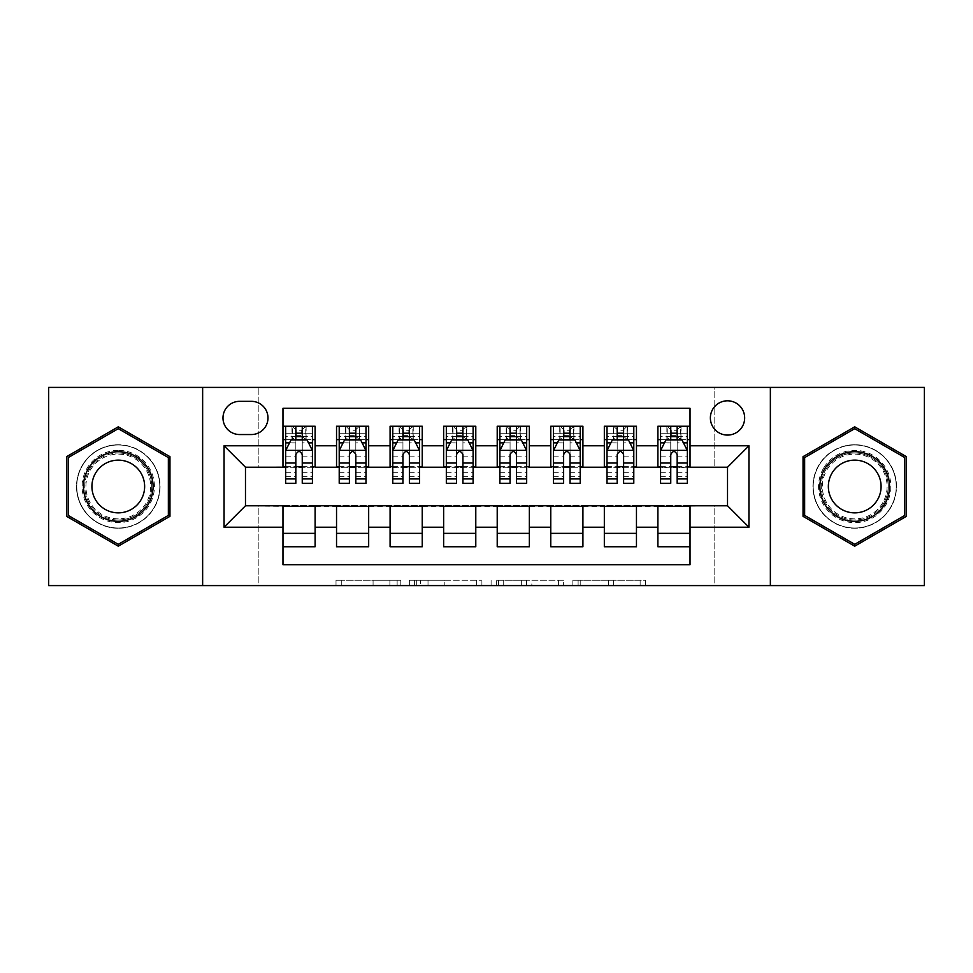 <?xml version="1.0" encoding="UTF-8"?>
<svg xmlns="http://www.w3.org/2000/svg" width="973" height="973" viewBox="0 0 973 973"><rect width="100%" height="100%" fill="white"/><g stroke="black" fill="none" stroke-linecap="round" stroke-linejoin="round"><path stroke-width="0.73" stroke-dasharray="4.87 3.65" d="M400.803 585.588L341.268 585.588L400.803 585.588L400.803 580.224L373.073 580.224L373.073 585.588L373.073 580.224L400.803 580.224L400.803 585.588L400.803 580.224L373.073 580.224L373.073 585.588L373.073 580.224L400.803 580.224L341.268 580.224L400.803 580.224M854.72 444.722A41.778 41.778 0 0 0 812.942 486.5A41.778 41.778 0 0 0 854.72 528.278A41.778 41.778 0 0 0 896.498 486.5A41.778 41.778 0 0 0 854.72 444.722A41.778 41.778 0 0 0 812.942 486.5A41.778 41.778 0 0 0 854.72 528.278A41.778 41.778 0 0 0 896.498 486.5A41.778 41.778 0 0 0 854.72 444.722M727.524 400.803A17.137 17.137 0 0 0 710.375 417.94A17.137 17.137 0 0 0 727.524 435.077A17.137 17.137 0 0 0 744.661 417.94A17.137 17.137 0 0 0 727.524 400.803M118.28 528.278A41.778 41.778 0 0 1 76.502 486.5A41.778 41.778 0 0 1 118.28 444.722A41.778 41.778 0 0 0 76.502 486.5A41.778 41.778 0 0 0 118.28 528.278A41.778 41.778 0 0 0 160.059 486.5A41.778 41.778 0 0 0 118.28 444.722A41.778 41.778 0 0 1 160.059 486.5A41.778 41.778 0 0 1 118.28 528.278M640.137 585.588L578.108 585.588L640.137 585.588L640.137 580.224L613.598 580.224L645.403 580.224L645.403 585.588L645.403 580.224L578.108 580.224L645.403 580.224L645.403 585.588L645.403 580.224L640.137 580.224L640.137 585.588M608.332 585.588L580.212 585.588L608.332 585.588L608.332 580.224L613.598 580.224L608.332 580.224L608.332 585.588L608.332 580.224L580.212 580.224L580.212 585.588L580.212 580.224L608.332 580.224L608.332 585.588M572.854 585.588L578.108 585.588L572.854 585.588L572.854 580.224L578.108 580.224L572.854 580.224L572.854 585.588M336.013 585.588L341.268 585.588L336.013 585.588L336.013 580.224L341.268 580.224L336.013 580.224L336.013 585.588M48.65 585.588L258.867 585.588L258.867 505.242L714.133 505.242L714.133 585.588L258.867 585.588L258.867 505.242L714.133 505.242L714.133 585.588L924.35 585.588L924.35 387.412L714.133 387.412L714.133 467.758L258.867 467.758L258.867 387.412L714.133 387.412L714.133 467.758L258.867 467.758L258.867 387.412L48.65 387.412L48.65 585.588M481.903 585.588L476.648 585.588L481.903 585.588L481.903 580.224L481.903 585.588M414.607 585.588L476.648 585.588L409.353 585.588L414.607 585.588L414.607 580.224L481.903 580.224L409.353 580.224L409.353 585.588L409.353 580.224L414.607 580.224L414.607 585.588M496.352 585.588L563.647 585.588L491.097 585.588L496.352 585.588L496.352 580.224L563.647 580.224L563.647 585.588L563.647 580.224L531.842 580.224L531.842 585.588M657.894 426.247L690.027 426.247L690.027 439.638L657.894 439.638L657.894 426.247M604.33 426.247L636.464 426.247L636.464 439.638L604.33 439.638L604.33 426.247M550.767 426.247L582.912 426.247L582.912 439.638L550.767 439.638L550.767 426.247M497.215 426.247L529.348 426.247L529.348 439.638L497.215 439.638L497.215 426.247M443.652 426.247L475.785 426.247L475.785 439.638L443.652 439.638L443.652 426.247M390.088 426.247L422.233 426.247L422.233 439.638L390.088 439.638L390.088 426.247M336.536 426.247L368.67 426.247L368.67 439.638L336.536 439.638L336.536 426.247M282.973 546.753L282.973 533.362L315.106 533.362L315.106 546.753L282.973 546.753L282.973 564.693L690.027 564.693L690.027 546.753L657.894 546.753L657.894 533.362L690.027 533.362L690.027 546.753M368.67 546.753L336.536 546.753L336.536 533.362L368.67 533.362L368.67 546.753M422.233 546.753L390.088 546.753L390.088 533.362L422.233 533.362L422.233 546.753M475.785 546.753L443.652 546.753L443.652 533.362L475.785 533.362L475.785 546.753M529.348 546.753L497.215 546.753L497.215 533.362L529.348 533.362L529.348 546.753M582.912 546.753L550.767 546.753L550.767 533.362L582.912 533.362L582.912 546.753M636.464 546.753L604.33 546.753L604.33 533.362L636.464 533.362L636.464 546.753M657.894 533.362L657.894 506.313L727.524 505.778L727.524 467.222L636.464 467.222L636.464 439.638M636.464 466.687L582.912 467.222L582.912 439.638M582.912 466.687L529.348 467.222L529.348 439.638M529.348 466.687L475.785 467.222L475.785 439.638M475.785 466.687L422.233 467.222L422.233 439.638M422.233 466.687L368.67 467.222L368.67 439.638M282.973 426.247L315.106 426.247L315.106 439.638L282.973 439.638L282.973 408.307L690.027 408.307L690.027 426.247M604.33 533.362L604.33 506.313L657.894 506.313M550.767 533.362L550.767 506.313L604.33 506.313M497.215 533.362L497.215 506.313L550.767 506.313M443.652 533.362L443.652 506.313L497.215 506.313M390.088 533.362L390.088 506.313L443.652 506.313M336.536 533.362L336.536 506.313L390.088 506.313M368.67 466.687L315.106 467.222L315.106 439.638M282.973 533.362L282.973 506.313L336.536 506.313M315.106 466.687L245.476 467.222L245.476 505.778L282.973 506.313M302.25 439.638L295.828 439.638M282.973 466.687L282.973 439.638M285.648 466.687L295.828 466.687M302.25 466.687L312.43 466.687M315.106 533.362L315.106 506.313M339.212 466.687L349.392 466.687M355.814 466.687L365.994 466.687M355.814 439.638L349.392 439.638M336.536 466.687L336.536 439.638M368.67 533.362L368.67 506.313M422.233 533.362L422.233 506.313M390.088 466.687L390.088 439.638M409.378 439.638L402.944 439.638M392.776 466.687L402.944 466.687M409.378 466.687L419.545 466.687M475.785 533.362L475.785 506.313M443.652 466.687L443.652 439.638M462.929 439.638L456.507 439.638M446.327 466.687L456.507 466.687M462.929 466.687L473.109 466.687M529.348 533.362L529.348 506.313M497.215 466.687L497.215 439.638M516.493 439.638L510.071 439.638M499.891 466.687L510.071 466.687M516.493 466.687L526.673 466.687M582.912 533.362L582.912 506.313M550.767 466.687L550.767 439.638M570.056 439.638L563.622 439.638M553.455 466.687L563.622 466.687M570.056 466.687L580.224 466.687M636.464 533.362L636.464 506.313M604.33 466.687L604.33 439.638M623.608 439.638L617.186 439.638M607.006 466.687L617.186 466.687M623.608 466.687L633.788 466.687M690.027 533.362L690.027 506.313M657.894 466.687L657.894 439.638M690.027 466.687L690.027 439.638M677.172 439.638L670.75 439.638M660.57 466.687L670.75 466.687M677.172 466.687L687.352 466.687M239.589 401.338A16.602 16.602 0 0 0 222.987 417.94A16.602 16.602 0 0 0 239.589 434.542L251.375 434.542A16.602 16.602 0 0 0 267.976 417.94A16.602 16.602 0 0 0 251.375 401.338L239.589 401.338M202.639 585.588L202.639 387.412M770.361 387.412L770.361 585.588M66.59 516.335L118.28 546.181L169.959 516.335L169.959 456.665L118.28 426.819L66.59 456.665L66.59 516.335M906.41 516.335L906.41 456.665L854.72 426.819L803.041 456.665L803.041 516.335L854.72 546.181L906.41 516.335M420.385 585.588L428.011 585.588L420.385 585.588L420.385 580.224L416.712 580.224L416.712 585.588L416.712 580.224L428.011 580.224L420.385 580.224L420.385 585.588M428.011 585.588L444.831 585.588L428.011 585.588L428.011 580.224L444.831 580.224L444.831 585.588L444.831 580.224L428.011 580.224L428.011 585.588M496.352 580.224L526.588 580.224L526.588 585.588L526.588 580.224L521.333 580.224L526.588 580.224L526.588 585.588L526.588 580.224L531.842 580.224M498.456 580.224L498.456 585.588L498.456 580.224M491.097 580.224L491.097 585.588L491.097 580.224M295.828 426.247L285.648 426.247L285.648 439.638L285.648 433.204L295.828 433.204L295.828 426.247L312.43 426.247L312.43 439.638L312.43 436.622L302.25 436.622M285.648 450.621L285.648 476.32L285.648 450.621L291.012 439.905L307.079 439.905L312.43 450.621L312.43 476.32L312.43 450.621M285.648 483.289L285.648 433.204L312.43 433.204L312.43 436.622M312.43 483.289L312.43 433.204L302.25 433.204L302.25 426.247M285.648 439.638L305.741 439.638L305.741 426.247L312.43 426.247M306.118 426.247L306.118 439.638L305.741 426.247L292.35 426.247L292.35 439.638L291.961 426.247L291.961 439.638M285.648 426.247L291.961 426.247M295.828 433.204L295.828 442.958L285.648 442.958M312.43 442.958L302.25 442.958L302.25 433.204M289.528 442.849L295.828 442.849L295.828 439.905M302.25 439.905L302.25 442.849L308.55 442.849M295.828 483.289L295.828 442.958M302.25 442.958L302.25 483.289M295.828 442.849L295.828 454.634C297.969 450.572 300.11 450.572 302.25 454.634L302.25 442.849M306.118 439.638L312.43 439.638M296.364 435.624L296.364 430.261L301.715 430.261L301.715 435.624L296.364 435.624L292.35 439.638M305.741 439.638L301.715 435.624M296.364 430.261L292.35 426.247M305.741 426.247L301.715 430.261M118.28 450.353A36.147 36.147 0 0 0 82.121 486.5A36.147 36.147 0 0 0 118.28 522.647A36.147 36.147 0 0 0 154.427 486.5A36.147 36.147 0 0 0 118.28 450.353M118.28 519.971A33.471 33.471 0 0 1 84.797 486.5A33.471 33.471 0 0 1 118.28 453.029A33.471 33.471 0 0 0 84.797 486.5A33.471 33.471 0 0 0 118.28 519.971A33.471 33.471 0 0 0 151.752 486.5A33.471 33.471 0 0 0 118.28 453.029A33.471 33.471 0 0 1 151.752 486.5A33.471 33.471 0 0 1 118.28 519.971A33.471 33.471 0 0 0 151.752 486.5A33.471 33.471 0 0 0 118.28 453.029M118.28 460.144A26.356 26.356 0 0 0 91.924 486.5A26.356 26.356 0 0 0 118.28 512.856A26.356 26.356 0 0 0 144.636 486.5A26.356 26.356 0 0 0 118.28 460.144M118.28 444.989A41.511 41.511 0 0 1 159.791 486.5A41.511 41.511 0 0 1 118.28 528.011A41.511 41.511 0 0 1 76.77 486.5A41.511 41.511 0 0 1 118.28 444.989A41.511 41.511 0 0 1 159.791 486.5A41.511 41.511 0 0 1 118.28 528.011A41.511 41.511 0 0 1 76.77 486.5A41.511 41.511 0 0 1 118.28 444.989M168.353 515.41L118.28 544.321L68.195 515.41L68.195 457.59L118.28 428.679L168.353 457.59L168.353 515.41M823.413 468.427A36.147 36.147 0 0 0 836.646 517.806A36.147 36.147 0 0 0 886.026 504.573A36.147 36.147 0 0 0 872.793 455.194A36.147 36.147 0 0 0 823.413 468.427M883.715 503.236A33.471 33.471 0 0 1 837.984 515.495A33.471 33.471 0 0 1 825.736 469.764A33.471 33.471 0 0 0 837.984 515.495A33.471 33.471 0 0 0 883.715 503.236A33.471 33.471 0 0 0 871.455 457.505A33.471 33.471 0 0 0 825.736 469.764A33.471 33.471 0 0 1 871.455 457.505A33.471 33.471 0 0 1 883.715 503.236A33.471 33.471 0 0 0 871.455 457.505A33.471 33.471 0 0 0 825.736 469.764M831.891 473.316A26.356 26.356 0 0 0 841.548 509.329A26.356 26.356 0 0 0 877.549 499.684A26.356 26.356 0 0 0 867.904 463.671A26.356 26.356 0 0 0 831.891 473.316M818.78 465.751A41.511 41.511 0 0 1 875.481 450.548A41.511 41.511 0 0 1 890.672 507.249A41.511 41.511 0 0 1 833.97 522.452A41.511 41.511 0 0 1 818.78 465.751A41.511 41.511 0 0 1 875.481 450.548A41.511 41.511 0 0 1 890.672 507.249A41.511 41.511 0 0 1 833.97 522.452A41.511 41.511 0 0 1 818.78 465.751M904.805 457.59L904.805 515.41L854.72 544.321L804.647 515.41L804.647 457.59L854.72 428.679L904.805 457.59M349.392 426.247L339.212 426.247L339.212 439.638L339.212 433.204L349.392 433.204L349.392 426.247L365.994 426.247L365.994 439.638L365.994 436.622L355.814 436.622M339.212 450.621L339.212 476.32L339.212 450.621L344.564 439.905L360.63 439.905L365.994 450.621L365.994 476.32L365.994 450.621M339.212 483.289L339.212 433.204L365.994 433.204L365.994 436.622M365.994 483.289L365.994 433.204L355.814 433.204L355.814 426.247M339.212 439.638L359.292 439.638L359.292 426.247L365.994 426.247M359.682 426.247L359.682 439.638L359.292 426.247L345.901 426.247L345.901 439.638L345.524 426.247L345.524 439.638M339.212 426.247L345.524 426.247M349.392 433.204L349.392 442.958L339.212 442.958M365.994 442.958L355.814 442.958L355.814 433.204M343.092 442.849L349.392 442.849L349.392 439.905M355.814 439.905L355.814 442.849L362.114 442.849M349.392 483.289L349.392 442.958M355.814 442.958L355.814 483.289M349.392 442.849L349.392 454.634C351.521 450.572 353.661 450.572 355.814 454.634L355.814 442.849M359.682 439.638L365.994 439.638M349.927 435.624L349.927 430.261L355.279 430.261L355.279 435.624L349.927 435.624L345.901 439.638M359.292 439.638L355.279 435.624M349.927 430.261L345.901 426.247M359.292 426.247L355.279 430.261M402.944 426.247L392.776 426.247L392.776 439.638L392.776 433.204L402.944 433.204L402.944 426.247L419.545 426.247L419.545 439.638L419.545 436.622L409.378 436.622M392.776 450.621L392.776 476.32L392.776 450.621L398.127 439.905L414.194 439.905L419.545 450.621L419.545 476.32L419.545 450.621M392.776 483.289L392.776 433.204L419.545 433.204L419.545 436.622M419.545 483.289L419.545 433.204L409.378 433.204L409.378 426.247M392.776 439.638L412.856 439.638L412.856 426.247L419.545 426.247M413.245 426.247L413.245 439.638L412.856 426.247L399.465 426.247L399.465 439.638L399.076 426.247L399.076 439.638M392.776 426.247L399.076 426.247M402.944 433.204L402.944 442.958L392.776 442.958M419.545 442.958L409.378 442.958L409.378 433.204M396.656 442.849L402.944 442.849L402.944 439.905M409.378 439.905L409.378 442.849L415.666 442.849M402.944 483.289L402.944 442.958M409.378 442.958L409.378 483.289M402.944 442.849L402.944 454.634C405.084 450.572 407.225 450.572 409.378 454.634L409.378 442.849M413.245 439.638L419.545 439.638M403.479 435.624L403.479 430.261L408.842 430.261L408.842 435.624L403.479 435.624L399.465 439.638M412.856 439.638L408.842 435.624M403.479 430.261L399.465 426.247M412.856 426.247L408.842 430.261M456.507 426.247L446.327 426.247L446.327 439.638L446.327 433.204L456.507 433.204L456.507 426.247L473.109 426.247L473.109 439.638L473.109 436.622L462.929 436.622M446.327 450.621L446.327 476.32L446.327 450.621L451.691 439.905L467.758 439.905L473.109 450.621L473.109 476.32L473.109 450.621M446.327 483.289L446.327 433.204L473.109 433.204L473.109 436.622M473.109 483.289L473.109 433.204L462.929 433.204L462.929 426.247M446.327 439.638L466.42 439.638L466.42 426.247L473.109 426.247M466.797 426.247L466.797 439.638L466.42 426.247L453.029 426.247L453.029 439.638L452.64 426.247L452.64 439.638M446.327 426.247L452.64 426.247M456.507 433.204L456.507 442.958L446.327 442.958M473.109 442.958L462.929 442.958L462.929 433.204M450.207 442.849L456.507 442.849L456.507 439.905M462.929 439.905L462.929 442.849L469.229 442.849M456.507 483.289L456.507 442.958M462.929 442.958L462.929 483.289M456.507 442.849L456.507 454.634C458.648 450.572 460.788 450.572 462.929 454.634L462.929 442.849M466.797 439.638L473.109 439.638M457.042 435.624L457.042 430.261L462.394 430.261L462.394 435.624L457.042 435.624L453.029 439.638M466.42 439.638L462.394 435.624M457.042 430.261L453.029 426.247M466.42 426.247L462.394 430.261M510.071 426.247L499.891 426.247L499.891 439.638L499.891 433.204L510.071 433.204L510.071 426.247L526.673 426.247L526.673 439.638L526.673 436.622L516.493 436.622M499.891 450.621L499.891 476.32L499.891 450.621L505.242 439.905L521.309 439.905L526.673 450.621L526.673 476.32L526.673 450.621M499.891 483.289L499.891 433.204L526.673 433.204L526.673 436.622M526.673 483.289L526.673 433.204L516.493 433.204L516.493 426.247M499.891 439.638L519.971 439.638L519.971 426.247L526.673 426.247M520.36 426.247L520.36 439.638L519.971 426.247L506.58 426.247L506.58 439.638L506.203 426.247L506.203 439.638M499.891 426.247L506.203 426.247M510.071 433.204L510.071 442.958L499.891 442.958M526.673 442.958L516.493 442.958L516.493 433.204M503.771 442.849L510.071 442.849L510.071 439.905M516.493 439.905L516.493 442.849L522.793 442.849M510.071 483.289L510.071 442.958M516.493 442.958L516.493 483.289M510.071 442.849L510.071 454.634C512.199 450.572 514.34 450.572 516.493 454.634L516.493 442.849M520.36 439.638L526.673 439.638M510.606 435.624L510.606 430.261L515.958 430.261L515.958 435.624L510.606 435.624L506.58 439.638M519.971 439.638L515.958 435.624M510.606 430.261L506.58 426.247M519.971 426.247L515.958 430.261M563.622 426.247L553.455 426.247L553.455 439.638L553.455 433.204L563.622 433.204L563.622 426.247L580.224 426.247L580.224 439.638L580.224 436.622L570.056 436.622M553.455 450.621L553.455 476.32L553.455 450.621L558.806 439.905L574.873 439.905L580.224 450.621L580.224 476.32L580.224 450.621M553.455 483.289L553.455 433.204L580.224 433.204L580.224 436.622M580.224 483.289L580.224 433.204L570.056 433.204L570.056 426.247M553.455 439.638L573.535 439.638L573.535 426.247L580.224 426.247M573.924 426.247L573.924 439.638L573.535 426.247L560.144 426.247L560.144 439.638L559.755 426.247L559.755 439.638M553.455 426.247L559.755 426.247M563.622 433.204L563.622 442.958L553.455 442.958M580.224 442.958L570.056 442.958L570.056 433.204M557.334 442.849L563.622 442.849L563.622 439.905M570.056 439.905L570.056 442.849L576.344 442.849M563.622 483.289L563.622 442.958M570.056 442.958L570.056 483.289M563.622 442.849L563.622 454.634C565.763 450.572 567.904 450.572 570.056 454.634L570.056 442.849M573.924 439.638L580.224 439.638M564.158 435.624L564.158 430.261L569.521 430.261L569.521 435.624L564.158 435.624L560.144 439.638M573.535 439.638L569.521 435.624M564.158 430.261L560.144 426.247M573.535 426.247L569.521 430.261M617.186 426.247L607.006 426.247L607.006 439.638L607.006 433.204L617.186 433.204L617.186 426.247L633.788 426.247L633.788 439.638L633.788 436.622L623.608 436.622M607.006 450.621L607.006 476.32L607.006 450.621L612.37 439.905L628.436 439.905L633.788 450.621L633.788 476.32L633.788 450.621M607.006 483.289L607.006 433.204L633.788 433.204L633.788 436.622M633.788 483.289L633.788 433.204L623.608 433.204L623.608 426.247M607.006 439.638L627.099 439.638L627.099 426.247L633.788 426.247M627.476 426.247L627.476 439.638L627.099 426.247L613.708 426.247L613.708 439.638L613.318 426.247L613.318 439.638M607.006 426.247L613.318 426.247M617.186 433.204L617.186 442.958L607.006 442.958M633.788 442.958L623.608 442.958L623.608 433.204M610.886 442.849L617.186 442.849L617.186 439.905M623.608 439.905L623.608 442.849L629.908 442.849M617.186 483.289L617.186 442.958M623.608 442.958L623.608 483.289M617.186 442.849L617.186 454.634C619.327 450.572 621.467 450.572 623.608 454.634L623.608 442.849M627.476 439.638L633.788 439.638M617.721 435.624L617.721 430.261L623.073 430.261L623.073 435.624L617.721 435.624L613.708 439.638M627.099 439.638L623.073 435.624M617.721 430.261L613.708 426.247M627.099 426.247L623.073 430.261M670.75 426.247L660.57 426.247L660.57 439.638L660.57 433.204L670.75 433.204L670.75 426.247L687.352 426.247L687.352 439.638L687.352 436.622L677.172 436.622M660.57 450.621L660.57 476.32L660.57 450.621L665.921 439.905L681.988 439.905L687.352 450.621L687.352 476.32L687.352 450.621M660.57 483.289L660.57 433.204L687.352 433.204L687.352 436.622M687.352 483.289L687.352 433.204L677.172 433.204L677.172 426.247M660.57 439.638L680.65 439.638L680.65 426.247L687.352 426.247M681.039 426.247L681.039 439.638L680.65 426.247L667.259 426.247L667.259 439.638L666.882 426.247L666.882 439.638M660.57 426.247L666.882 426.247M670.75 433.204L670.75 442.958L660.57 442.958M687.352 442.958L677.172 442.958L677.172 433.204M664.45 442.849L670.75 442.849L670.75 439.905M677.172 439.905L677.172 442.849L683.472 442.849M670.75 483.289L670.75 442.958M677.172 442.958L677.172 483.289M670.75 442.849L670.75 454.634C672.878 450.572 675.019 450.572 677.172 454.634L677.172 442.849M681.039 439.638L687.352 439.638M671.285 435.624L671.285 430.261L676.636 430.261L676.636 435.624L671.285 435.624L667.259 439.638M680.65 439.638L676.636 435.624M671.285 430.261L667.259 426.247M680.65 426.247L676.636 430.261M397.13 580.224L397.13 585.588L397.13 580.224M389.893 580.224L389.893 585.588L389.893 580.224M341.268 580.224L341.268 585.588L341.268 580.224M476.648 580.224L476.648 585.588L476.648 580.224M558.393 580.224L558.393 585.588L558.393 580.224M521.333 580.224L521.333 585.588L521.333 580.224M503.722 580.224L503.722 585.588L503.722 580.224M613.598 580.224L613.598 585.588L613.598 580.224M578.108 580.224L578.108 585.588L578.108 580.224M285.782 450.353L312.297 450.353M285.648 472.696L295.828 472.696M302.25 472.696L312.43 472.696M285.648 456.811L295.828 456.811M302.25 456.811L312.43 456.811M295.828 436.622L285.648 436.622M118.28 518.877A32.377 32.377 0 0 1 85.904 486.5A32.377 32.377 0 0 1 118.28 454.123A32.377 32.377 0 0 1 150.657 486.5A32.377 32.377 0 0 1 118.28 518.877M882.766 502.688A32.377 32.377 0 0 1 838.531 514.535A32.377 32.377 0 0 1 826.685 470.312A32.377 32.377 0 0 1 870.908 458.465A32.377 32.377 0 0 1 882.766 502.688M339.346 450.353L365.86 450.353M339.212 472.696L349.392 472.696M355.814 472.696L365.994 472.696M339.212 456.811L349.392 456.811M355.814 456.811L365.994 456.811M349.392 436.622L339.212 436.622M392.91 450.353L419.412 450.353M392.776 472.696L402.944 472.696M409.378 472.696L419.545 472.696M392.776 456.811L402.944 456.811M409.378 456.811L419.545 456.811M402.944 436.622L392.776 436.622M446.461 450.353L472.975 450.353M446.327 472.696L456.507 472.696M462.929 472.696L473.109 472.696M446.327 456.811L456.507 456.811M462.929 456.811L473.109 456.811M456.507 436.622L446.327 436.622M500.025 450.353L526.539 450.353M499.891 472.696L510.071 472.696M516.493 472.696L526.673 472.696M499.891 456.811L510.071 456.811M516.493 456.811L526.673 456.811M510.071 436.622L499.891 436.622M553.588 450.353L580.09 450.353M553.455 472.696L563.622 472.696M570.056 472.696L580.224 472.696M553.455 456.811L563.622 456.811M570.056 456.811L580.224 456.811M563.622 436.622L553.455 436.622M607.14 450.353L633.654 450.353M607.006 472.696L617.186 472.696M623.608 472.696L633.788 472.696M607.006 456.811L617.186 456.811M623.608 456.811L633.788 456.811M617.186 436.622L607.006 436.622M660.703 450.353L687.218 450.353M660.57 472.696L670.75 472.696M677.172 472.696L687.352 472.696M660.57 456.811L670.75 456.811M677.172 456.811L687.352 456.811M670.75 436.622L660.57 436.622M285.648 476.32L295.828 476.32M302.25 476.32L312.43 476.32M339.212 476.32L349.392 476.32M355.814 476.32L365.994 476.32M392.776 476.32L402.944 476.32M409.378 476.32L419.545 476.32M446.327 476.32L456.507 476.32M462.929 476.32L473.109 476.32M499.891 476.32L510.071 476.32M516.493 476.32L526.673 476.32M553.455 476.32L563.622 476.32M570.056 476.32L580.224 476.32M607.006 476.32L617.186 476.32M623.608 476.32L633.788 476.32M660.57 476.32L670.75 476.32M677.172 476.32L687.352 476.32"/><path stroke-width="1.46" d="M727.524 400.803A17.137 17.137 0 0 0 710.375 417.94A17.137 17.137 0 0 0 727.524 435.077A17.137 17.137 0 0 0 744.661 417.94A17.137 17.137 0 0 0 727.524 400.803M770.361 585.588L924.35 585.588L924.35 387.412L770.361 387.412L770.361 585.588L202.639 585.588L202.639 387.412L48.65 387.412L48.65 585.588L202.639 585.588M690.027 426.247L657.894 426.247L657.894 445.792L636.464 445.792L636.464 467.222L657.894 467.222L657.894 445.792M636.464 445.792L636.464 426.247L604.33 426.247L604.33 445.792L582.912 445.792L582.912 467.222L604.33 467.222L604.33 445.792M582.912 445.792L582.912 426.247L550.767 426.247L550.767 445.792L529.348 445.792L529.348 467.222L550.767 467.222L550.767 445.792M529.348 445.792L529.348 426.247L497.215 426.247L497.215 445.792L475.785 445.792L475.785 467.222L497.215 467.222L497.215 445.792M475.785 445.792L475.785 426.247L443.652 426.247L443.652 445.792L422.233 445.792L422.233 467.222L443.652 467.222L443.652 445.792M422.233 445.792L422.233 426.247L390.088 426.247L390.088 445.792L368.67 445.792L368.67 467.222L390.088 467.222L390.088 445.792M368.67 445.792L368.67 426.247L336.536 426.247L336.536 467.222L315.106 467.222L315.106 426.247L282.973 426.247M282.973 546.753L315.106 546.753L315.106 505.778L336.536 505.778L336.536 546.753L368.67 546.753L368.67 505.778L390.088 505.778L390.088 527.208L368.67 527.208M390.088 527.208L390.088 546.753L422.233 546.753L422.233 505.778L443.652 505.778L443.652 527.208L422.233 527.208M443.652 527.208L443.652 546.753L475.785 546.753L475.785 505.778L497.215 505.778L497.215 527.208L475.785 527.208M497.215 527.208L497.215 546.753L529.348 546.753L529.348 505.778L550.767 505.778L550.767 527.208L529.348 527.208M550.767 527.208L550.767 546.753L582.912 546.753L582.912 505.778L604.33 505.778L604.33 527.208L582.912 527.208M604.33 527.208L604.33 546.753L636.464 546.753L636.464 505.778L657.894 505.778L657.894 527.208L636.464 527.208M239.589 434.542L251.375 434.542A16.602 16.602 0 0 0 267.976 417.94A16.602 16.602 0 0 0 251.375 401.338L239.589 401.338A16.602 16.602 0 0 0 222.987 417.94A16.602 16.602 0 0 0 239.589 434.542M770.361 387.412L202.639 387.412M690.027 445.792L690.027 408.307L282.973 408.307L282.973 467.222L245.476 467.222L245.476 505.778L282.973 505.778L282.973 564.693L690.027 564.693L690.027 505.778L727.524 505.778L727.524 467.222L690.027 467.222L690.027 445.792L748.942 445.792L748.942 527.208L690.027 527.208M282.973 527.208L224.058 527.208L224.058 445.792L282.973 445.792M657.894 527.208L657.894 546.753L690.027 546.753M282.973 439.638L285.648 439.638M295.828 439.638L302.25 439.638M312.43 439.638L315.106 439.638M282.973 466.687L285.648 466.687M295.828 466.687L302.25 466.687M312.43 466.687L315.106 466.687M282.973 506.313L315.106 506.313M282.973 533.362L315.106 533.362M336.536 466.687L339.212 466.687M349.392 466.687L355.814 466.687M365.994 466.687L368.67 466.687M336.536 439.638L339.212 439.638M349.392 439.638L355.814 439.638M365.994 439.638L368.67 439.638M336.536 506.313L368.67 506.313M336.536 533.362L368.67 533.362M390.088 506.313L422.233 506.313M390.088 533.362L422.233 533.362M390.088 439.638L392.776 439.638M402.944 439.638L409.378 439.638M419.545 439.638L422.233 439.638M390.088 466.687L392.776 466.687M402.944 466.687L409.378 466.687M419.545 466.687L422.233 466.687M443.652 506.313L475.785 506.313M443.652 533.362L475.785 533.362M443.652 439.638L446.327 439.638M456.507 439.638L462.929 439.638M473.109 439.638L475.785 439.638M443.652 466.687L446.327 466.687M456.507 466.687L462.929 466.687M473.109 466.687L475.785 466.687M497.215 506.313L529.348 506.313M497.215 533.362L529.348 533.362M497.215 439.638L499.891 439.638M510.071 439.638L516.493 439.638M526.673 439.638L529.348 439.638M497.215 466.687L499.891 466.687M510.071 466.687L516.493 466.687M526.673 466.687L529.348 466.687M550.767 506.313L582.912 506.313M550.767 533.362L582.912 533.362M550.767 439.638L553.455 439.638M563.622 439.638L570.056 439.638M580.224 439.638L582.912 439.638M550.767 466.687L553.455 466.687M563.622 466.687L570.056 466.687M580.224 466.687L582.912 466.687M604.33 506.313L636.464 506.313M604.33 533.362L636.464 533.362M604.33 439.638L607.006 439.638M617.186 439.638L623.608 439.638M633.788 439.638L636.464 439.638M604.33 466.687L607.006 466.687M617.186 466.687L623.608 466.687M633.788 466.687L636.464 466.687M657.894 506.313L690.027 506.313M657.894 533.362L690.027 533.362M657.894 439.638L660.57 439.638M670.75 439.638L677.172 439.638M687.352 439.638L690.027 439.638M657.894 466.687L660.57 466.687M670.75 466.687L677.172 466.687M687.352 466.687L690.027 466.687M245.476 467.222L224.058 445.792M245.476 505.778L224.058 527.208M748.942 445.792L727.524 467.222M748.942 527.208L727.524 505.778M118.28 546.181L169.959 516.335L169.959 456.665L118.28 426.819L66.59 456.665L66.59 516.335L118.28 546.181M906.41 456.665L854.72 426.819L803.041 456.665L803.041 516.335L854.72 546.181L906.41 516.335L906.41 456.665M302.25 433.204L295.828 433.204M312.43 478.923L302.25 478.923L302.25 483.289L312.43 483.289L312.43 450.621L307.079 439.905L291.012 439.905L285.648 450.621L285.648 483.289L295.828 483.289L295.828 478.923L285.648 478.923M285.648 450.621L285.648 426.247M312.43 450.621L312.43 426.247M295.828 439.905L295.828 426.247M302.25 426.247L302.25 439.905M302.25 478.923L302.25 454.634C300.11 450.511 297.969 450.511 295.828 454.634L295.828 478.923M118.28 451.691A34.809 34.809 0 0 0 83.459 486.5A34.809 34.809 0 0 0 118.28 521.309A34.809 34.809 0 0 0 153.089 486.5A34.809 34.809 0 0 0 118.28 451.691M118.28 460.144A26.356 26.356 0 0 0 91.924 486.5A26.356 26.356 0 0 0 118.28 512.856A26.356 26.356 0 0 0 144.636 486.5A26.356 26.356 0 0 0 118.28 460.144M168.353 515.41L118.28 544.321L68.195 515.41L68.195 457.59L118.28 428.679L168.353 457.59L168.353 515.41M824.569 469.095A34.809 34.809 0 0 0 837.315 516.651A34.809 34.809 0 0 0 884.871 503.905A34.809 34.809 0 0 0 872.124 456.349A34.809 34.809 0 0 0 824.569 469.095M831.891 473.316A26.356 26.356 0 0 0 841.548 509.329A26.356 26.356 0 0 0 877.549 499.684A26.356 26.356 0 0 0 867.904 463.671A26.356 26.356 0 0 0 831.891 473.316M904.805 457.59L904.805 515.41L854.72 544.321L804.647 515.41L804.647 457.59L854.72 428.679L904.805 457.59M355.814 433.204L349.392 433.204M365.994 478.923L355.814 478.923L355.814 483.289L365.994 483.289L365.994 450.621L360.63 439.905L344.564 439.905L339.212 450.621L339.212 483.289L349.392 483.289L349.392 478.923L339.212 478.923M339.212 450.621L339.212 426.247M365.994 450.621L365.994 426.247M349.392 439.905L349.392 426.247M355.814 426.247L355.814 439.905M355.814 478.923L355.814 454.634C353.673 450.511 351.533 450.511 349.392 454.634L349.392 478.923M409.378 433.204L402.944 433.204M419.545 478.923L409.378 478.923L409.378 483.289L419.545 483.289L419.545 450.621L414.194 439.905L398.127 439.905L392.776 450.621L392.776 483.289L402.944 483.289L402.944 478.923L392.776 478.923M392.776 450.621L392.776 426.247M419.545 450.621L419.545 426.247M402.944 439.905L402.944 426.247M409.378 426.247L409.378 439.905M409.378 478.923L409.378 454.634C407.237 450.511 405.096 450.511 402.944 454.634L402.944 478.923M462.929 433.204L456.507 433.204M473.109 478.923L462.929 478.923L462.929 483.289L473.109 483.289L473.109 450.621L467.758 439.905L451.691 439.905L446.327 450.621L446.327 483.289L456.507 483.289L456.507 478.923L446.327 478.923M446.327 450.621L446.327 426.247M473.109 450.621L473.109 426.247M456.507 439.905L456.507 426.247M462.929 426.247L462.929 439.905M462.929 478.923L462.929 454.634C460.788 450.511 458.648 450.511 456.507 454.634L456.507 478.923M516.493 433.204L510.071 433.204M526.673 478.923L516.493 478.923L516.493 483.289L526.673 483.289L526.673 450.621L521.309 439.905L505.242 439.905L499.891 450.621L499.891 483.289L510.071 483.289L510.071 478.923L499.891 478.923M499.891 450.621L499.891 426.247M526.673 450.621L526.673 426.247M510.071 439.905L510.071 426.247M516.493 426.247L516.493 439.905M516.493 478.923L516.493 454.634C514.352 450.511 512.212 450.511 510.071 454.634L510.071 478.923M570.056 433.204L563.622 433.204M580.224 478.923L570.056 478.923L570.056 483.289L580.224 483.289L580.224 450.621L574.873 439.905L558.806 439.905L553.455 450.621L553.455 483.289L563.622 483.289L563.622 478.923L553.455 478.923M553.455 450.621L553.455 426.247M580.224 450.621L580.224 426.247M563.622 439.905L563.622 426.247M570.056 426.247L570.056 439.905M570.056 478.923L570.056 454.634C567.916 450.511 565.775 450.511 563.622 454.634L563.622 478.923M623.608 433.204L617.186 433.204M633.788 478.923L623.608 478.923L623.608 483.289L633.788 483.289L633.788 450.621L628.436 439.905L612.37 439.905L607.006 450.621L607.006 483.289L617.186 483.289L617.186 478.923L607.006 478.923M607.006 450.621L607.006 426.247M633.788 450.621L633.788 426.247M617.186 439.905L617.186 426.247M623.608 426.247L623.608 439.905M623.608 478.923L623.608 454.634C621.467 450.511 619.327 450.511 617.186 454.634L617.186 478.923M677.172 433.204L670.75 433.204M687.352 478.923L677.172 478.923L677.172 483.289L687.352 483.289L687.352 450.621L681.988 439.905L665.921 439.905L660.57 450.621L660.57 483.289L670.75 483.289L670.75 478.923L660.57 478.923M660.57 450.621L660.57 426.247M687.352 450.621L687.352 426.247M670.75 439.905L670.75 426.247M677.172 426.247L677.172 439.905M677.172 478.923L677.172 454.634C675.031 450.511 672.89 450.511 670.75 454.634L670.75 478.923M336.536 527.208L315.106 527.208M336.536 445.792L315.106 445.792M312.297 450.353L285.782 450.353M285.648 442.849L289.528 442.849M308.55 442.849L312.43 442.849M295.828 463.026L285.648 463.026M312.43 463.026L302.25 463.026M302.25 436.622L295.828 436.622M365.86 450.353L339.346 450.353M339.212 442.849L343.092 442.849M362.114 442.849L365.994 442.849M349.392 463.026L339.212 463.026M365.994 463.026L355.814 463.026M355.814 436.622L349.392 436.622M419.412 450.353L392.91 450.353M392.776 442.849L396.656 442.849M415.666 442.849L419.545 442.849M402.944 463.026L392.776 463.026M419.545 463.026L409.378 463.026M409.378 436.622L402.944 436.622M472.975 450.353L446.461 450.353M446.327 442.849L450.207 442.849M469.229 442.849L473.109 442.849M456.507 463.026L446.327 463.026M473.109 463.026L462.929 463.026M462.929 436.622L456.507 436.622M526.539 450.353L500.025 450.353M499.891 442.849L503.771 442.849M522.793 442.849L526.673 442.849M510.071 463.026L499.891 463.026M526.673 463.026L516.493 463.026M516.493 436.622L510.071 436.622M580.09 450.353L553.588 450.353M553.455 442.849L557.334 442.849M576.344 442.849L580.224 442.849M563.622 463.026L553.455 463.026M580.224 463.026L570.056 463.026M570.056 436.622L563.622 436.622M633.654 450.353L607.14 450.353M607.006 442.849L610.886 442.849M629.908 442.849L633.788 442.849M617.186 463.026L607.006 463.026M633.788 463.026L623.608 463.026M623.608 436.622L617.186 436.622M687.218 450.353L660.703 450.353M660.57 442.849L664.45 442.849M683.472 442.849L687.352 442.849M670.75 463.026L660.57 463.026M687.352 463.026L677.172 463.026M677.172 436.622L670.75 436.622"/></g></svg>
